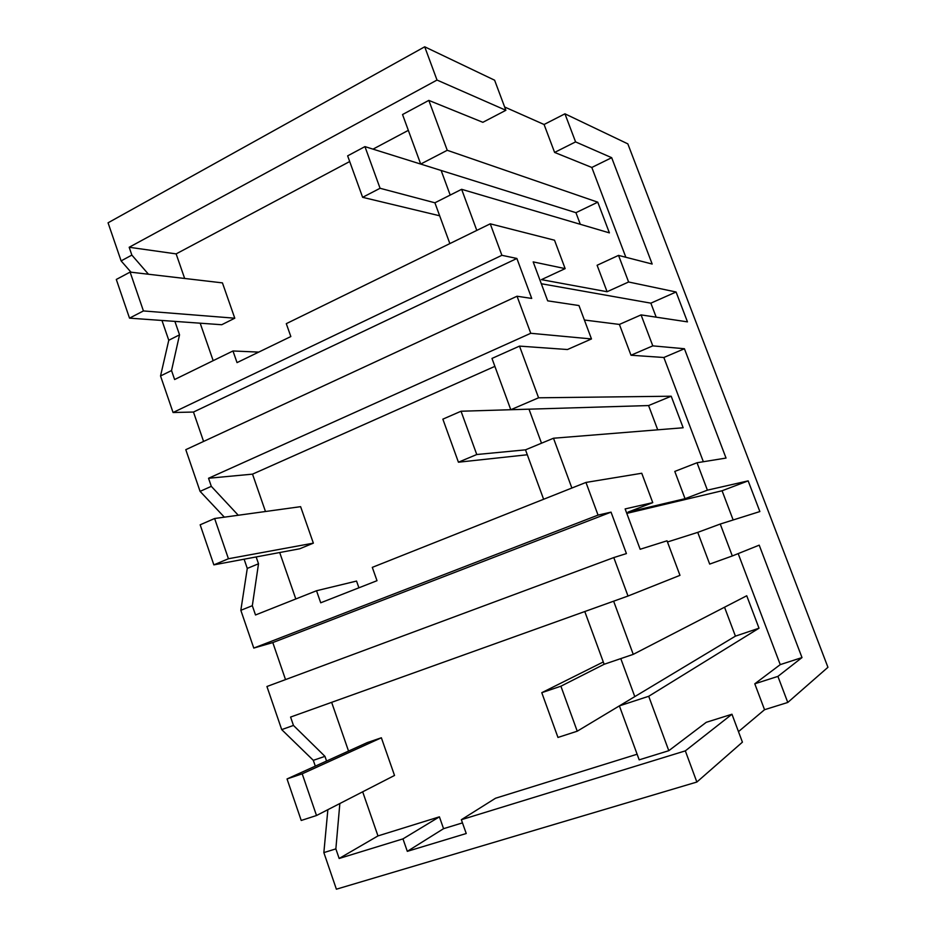 <?xml version="1.0" encoding="UTF-8"?>
<svg xmlns="http://www.w3.org/2000/svg" width="936" height="936" viewBox="0 0 936 936"><rect width="100%" height="100%" fill="white"/><g stroke="black" fill="none" stroke-linecap="round" stroke-linejoin="round"><path stroke-width="1.4" d="M424.71 46.8L494.606 80.203L505.873 110.296L437.018 80.051L424.71 46.8L108.061 222.803L121.118 260.898L131.859 255.095L129.18 247.268L176.143 253.89L349.69 161.542M437.018 80.051L129.18 247.268M121.118 260.898L131.005 272.2M131.859 255.095L148.473 274.236M213.174 360.664L200.175 323.189M184.661 278.472L176.143 253.89M161.963 320.463L168.772 340.259L160.536 375.968L173.066 412.507L501.895 255.306L490.242 223.821L286.287 323.669L290.839 336.55L237.03 362.618L232.982 350.977L174.611 379.525L171.534 370.551L179.536 334.842L174.892 321.387M505.873 110.296L482.859 122.312L428.828 100.398L402.538 114.543L420.697 164.069L447.244 150.286L428.828 100.398M373.019 149.14L408.33 130.35M504.644 107.008L544.073 124.5L554.603 152.428L591.821 167.462L625.856 257.271M564.946 113.818L575.582 141.898L611.688 157.693L652.17 264.034L618.532 255.388L628.606 281.993L676.073 291.997L687.469 321.867L641.066 314.894L652.79 345.864L684.427 348.742L726.043 458.067L697.027 462.747L707.405 490.16L748.157 480.87L759.868 511.559L720.24 524.043L732.315 555.961L759.201 545.161L802 657.575L777.91 676.389L787.773 702.456L827.939 667.298L627.845 143.875L564.946 113.818L544.073 124.5M203.58 441.441L193.471 412.051L516.883 258.465L531.718 298.432L517.035 296.232L530.759 333.286L208.541 478.261L252.521 474.142L494.887 366.362M173.066 412.507L193.471 412.051M327.869 809.675L323.856 852.602L336.387 889.2L696.864 782.04L742.412 742.166L731.964 714.238L706.259 722.311L668.795 750.695L648.718 696.279L759.014 628.208L746.729 595.764L633.251 654.358L613.63 601.193M244.109 559.201L247.279 568.421L240.833 610.307L253.773 648.075L598.057 515.104L585.959 482.438L641.745 473.253L652.743 502.632L625.131 508.927L640.154 549.268L667.029 540.797L679.969 575.347L628.009 596.033L613.782 557.575L266.935 686.509L281.713 729.612L313.314 760.336L315.315 766.139M285.527 679.595L272.797 642.576L611.032 512.144L626.418 553.585L613.782 557.575M253.773 648.075L272.797 642.576M517.035 296.232L185.796 449.678L200.082 491.365L224.359 517.175M168.772 340.259L179.536 334.842M160.536 375.968L171.534 370.551M232.982 350.977L258.745 352.1M580.308 224.301L575.933 212.683L441.137 170.469L450.193 195.074L441.137 170.469L420.697 164.069M447.244 150.286L597.765 202.188L609.383 232.877L461.635 189.306L476.798 230.396M618.532 255.388L597.11 265.274L607.078 291.728L541.441 279.642L565.145 268.62L533.181 261.893L547.677 300.842L578.963 305.545L591.47 338.949L530.759 333.286M575.582 141.898L554.603 152.428M501.895 255.306L516.883 258.465M787.773 702.456L764.548 709.71L738.469 731.636M696.864 782.04L685.327 750.871L461.354 819.714L495.518 798.244L637.123 754.229M323.856 852.602L335.86 848.882L339.16 858.476L402.971 838.878L407.312 851.35L466.233 833.52L461.354 819.714M339.85 803.533L335.86 848.882M313.314 760.336L324.956 756.358L326.57 761.027M281.713 729.612L293.459 725.435L324.956 756.358M293.459 725.435L290.581 717.07L628.009 596.033M598.057 515.104L611.032 512.144M585.959 482.438L372.294 567.368L377.009 580.694L320.72 602.796L316.52 590.745L255.505 614.975L252.322 605.697L240.833 610.307M247.279 568.421L258.511 563.776L252.322 605.697M258.511 563.776L256.16 556.943M200.082 491.365L211.314 486.346L238.27 515.256M211.314 486.346L208.541 478.261M490.242 223.821L554.51 240.213L565.145 268.62M461.635 189.306L434.901 202.796L449.865 243.594M676.073 291.997L650.859 303.159L541.312 283.737M628.606 281.993L607.078 291.728M611.688 157.693L591.821 167.462M597.765 202.188L575.933 212.683M733.157 519.971L722.077 490.768L626.792 513.384M748.157 480.87L722.077 490.768M667.473 541.979L697.741 532.373L709.687 564.092L732.315 555.961M720.24 524.043L697.741 532.373M802 657.575L780.25 664.618L738.176 553.609M777.91 676.389L754.79 683.795L780.25 664.618M754.79 683.795L764.548 709.71M656.183 317.164L650.859 303.159M584.38 320.018L619.398 324.429L631.004 355.235L663.846 357.493L703.345 461.729M641.066 314.894L619.398 324.429M652.79 345.864L631.004 355.235M684.427 348.742L663.846 357.493M697.027 462.747L674.786 471.428L685.047 498.689L627.997 512.121L652.743 502.632M707.405 490.16L685.047 498.689M685.327 750.871L731.964 714.238M759.014 628.208L735.427 636.141L634.783 696.618L620.79 658.605L634.783 696.618L619.386 705.873L639.183 759.845L668.795 750.695M407.312 851.35L443.57 828.676L462.478 822.884M443.57 828.676L439.405 816.835L377.969 835.918L362.677 791.809M402.971 838.878L439.405 816.835M339.16 858.476L377.969 835.918M348.543 751.07L331.648 702.339M358.909 587.796L356.546 581.069L316.52 590.745M295.811 598.97L279.7 552.532M265.473 511.512L252.521 474.142M591.47 338.949L567.462 349.526L519.503 346.109L491.973 358.43L510.787 409.734L538.574 397.8L519.503 346.109M538.574 397.8L671.206 396.22L683.151 427.764L553.492 438.235L571.873 488.03M584.789 611.536L604.141 664.279L633.251 654.358M735.427 636.141L724.534 607.218M619.386 705.873L648.718 696.279M671.206 396.22L648.578 405.557L528.992 409.172L541.511 443.196L528.992 409.172L510.787 409.734M543.617 499.262L525.494 449.842L553.492 438.235M657.715 429.823L648.578 405.557M439.663 215.783L362.63 197.32L380.075 188.276L364.946 146.613L347.642 155.856L362.63 197.32M441.137 170.469L364.946 146.613M434.901 202.796L380.075 188.276M527.307 454.756L458.429 462.208L476.763 454.522L461.038 411.232L442.857 419.152L458.429 462.208M528.992 409.172L461.038 411.232M525.494 449.842L476.763 454.522M603.287 661.963L541.78 692.675L557.961 737.439L577.231 731.203L560.898 686.205L541.78 692.675M604.141 664.279L560.898 686.205M634.783 696.618L577.231 731.203M129.519 318.146L116.298 279.466L130.104 272.095L222.44 282.883L234.784 318.205L221.727 324.733L129.519 318.146L143.43 310.939L234.784 318.205M130.104 272.095L143.43 310.939M213.853 564.864L200.164 524.803L214.625 518.509L300.62 506.668L313.361 543.149L299.754 548.777L213.853 564.864L228.431 558.745L313.361 543.149M214.625 518.509L228.431 558.745M381.361 737.779L394.524 775.453L316.508 815.513L302.199 773.815L381.361 737.779L367.263 742.587L287.036 778.951L301.228 820.462L316.508 815.513M287.036 778.951L302.199 773.815"/></g></svg>
